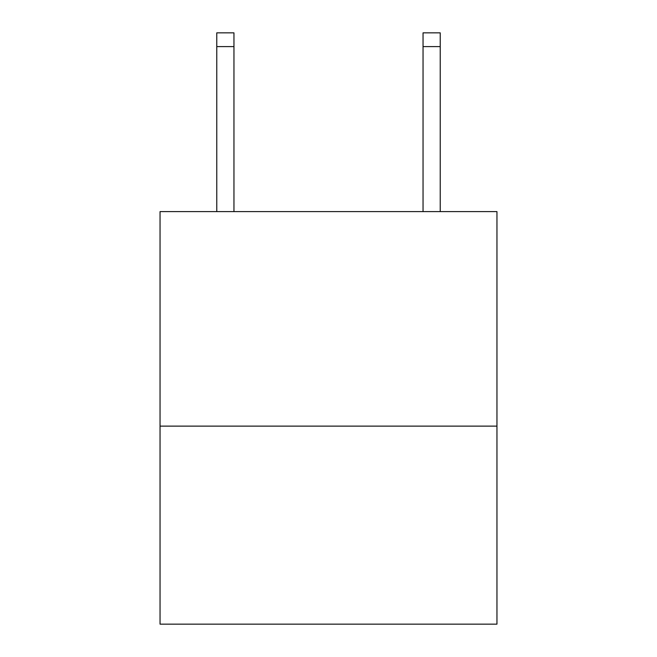 <?xml version="1.0" encoding="UTF-8"?>
<svg xmlns="http://www.w3.org/2000/svg" width="657" height="657" viewBox="0 0 657 657"><rect width="100%" height="100%" fill="white"/><g stroke="black" fill="none" stroke-linecap="round" stroke-linejoin="round"><path stroke-width="0.99" d="M496.955 426.13L496.955 211.611L160.045 211.611L160.045 624.15L496.955 624.15L496.955 426.13L160.045 426.13M233.958 211.611L233.958 46.598L216.769 46.598L216.769 32.85L233.958 32.85L233.958 46.598M216.769 211.611L216.769 46.598M440.231 211.611L440.231 32.85L423.042 32.85L423.042 211.611M423.042 46.598L440.231 46.598"/></g></svg>
